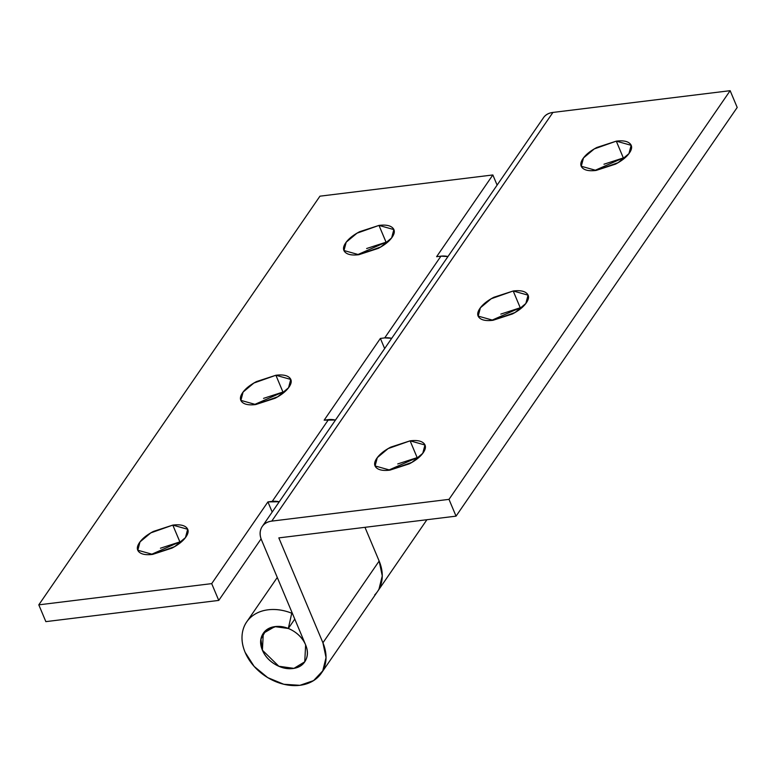 <?xml version="1.0" encoding="UTF-8"?>
<svg xmlns="http://www.w3.org/2000/svg" width="776" height="776" viewBox="0 0 776 776"><rect width="100%" height="100%" fill="white"/><g stroke="black" fill="none" stroke-linecap="round" stroke-linejoin="round"><path stroke-width="1.16" d="M397.739 463.941L417.158 457.617L410.106 440.836L424.957 444.997L422.765 453.32L411.949 462.36L389.959 470.12L409.34 463.815C415.839 460.401 420.485 456.676 423.269 452.631C426.043 448.586 426.15 445.414 423.58 443.106C421.019 440.807 416.518 440.05 410.106 440.836L390.726 447.141C384.227 450.555 379.58 454.29 376.796 458.335C374.013 462.38 373.916 465.551 376.476 467.85C379.047 470.149 383.538 470.916 389.959 470.12L375.109 465.959L377.301 457.636L388.116 448.596L410.106 440.836L417.158 457.617L388.281 470.295M500.83 314.096L520.25 307.771L513.198 290.99L528.049 295.152L525.856 303.474L515.041 312.515L493.051 320.275L512.422 313.97C518.931 310.555 523.577 306.83 526.351 302.785C529.135 298.741 529.242 295.569 526.671 293.26C524.101 290.961 519.61 290.205 513.198 290.99L493.817 297.295C487.318 300.71 482.672 304.444 479.888 308.479C477.104 312.524 476.998 315.706 479.568 318.005C482.139 320.304 486.63 321.06 493.051 320.275L478.191 316.113L480.392 307.791L491.208 298.75L513.198 290.99L520.25 307.771L491.373 320.449M603.961 164.231L623.341 157.926L616.289 141.145L631.14 145.306L628.938 153.629L618.132 162.669L596.133 170.429L615.513 164.124C622.022 160.71 626.659 156.975 629.443 152.94C632.227 148.895 632.333 145.713 629.763 143.415C627.192 141.116 622.701 140.359 616.289 141.145L596.909 147.45C590.4 150.864 585.764 154.589 582.98 158.634C580.196 162.679 580.089 165.851 582.66 168.159C585.23 170.458 589.721 171.215 596.133 170.429L581.282 166.268L583.474 157.945L594.29 148.905L616.289 141.145L623.341 157.926L594.455 170.604M374.798 594.833A45.28 34.115 -145.5 0 0 379.154 561.048L322.923 642.78A45.28 34.115 34.5 0 1 318.567 676.575A45.28 34.115 34.5 0 1 279.447 683.025A45.28 34.115 34.5 0 1 245.119 652.325A45.28 34.115 34.5 0 1 247.098 621.353A45.28 34.115 34.5 0 1 291.747 613.224L292.096 612.71M374.711 594.92A45.28 34.115 34.5 0 0 379.154 561.048L382.267 575.86L378.979 589.139L382.267 575.86L379.154 561.048L364.972 527.321L379.154 561.048L322.923 642.78L278.826 537.894L456.045 516.147L448.994 499.366L271.775 521.113C267.002 521.695 263.617 523.829 261.619 527.525C259.62 531.211 259.591 535.382 261.541 540.009L305.628 644.904L304.745 661.812L293.949 668.369L278.817 666.245L262.404 650.201L263.297 633.294L274.811 626.63L288.313 628.482L294.783 619.083L288.332 628.453L291.747 613.224C284.191 610.217 276.799 609.024 269.582 609.645C262.356 610.266 256.322 612.613 251.463 616.687C246.603 620.761 243.606 625.99 242.461 632.382C241.326 638.764 242.209 645.419 245.119 652.325L254.15 666.409L267.739 677.632L283.793 684.267L299.895 685.315L313.572 680.61L322.748 670.881L326.036 657.592L322.923 642.78L278.826 537.894L456.045 516.147L737.2 107.466L456.045 516.147L448.994 499.366L271.775 521.113L552.929 112.433L730.148 90.685L448.994 499.366L730.148 90.685L737.2 107.466L730.148 90.685L552.929 112.433C548.157 113.024 544.771 115.158 542.773 118.854M543.365 117.865A20.118 15.161 -145.5 0 1 552.929 112.433L271.775 521.113A20.118 15.161 34.5 0 0 262.22 526.535A20.118 15.161 34.5 0 0 261.541 540.009L305.628 644.904C308.062 650.695 308.033 655.895 305.54 660.512C303.038 665.129 298.808 667.797 292.833 668.534C286.868 669.261 280.912 667.835 274.976 664.266C269.03 660.686 264.839 656.001 262.404 650.201L260.93 639.123L265.935 630.403L275.994 626.494L288.313 628.482L291.747 613.224M625.019 157.751L623.341 157.926M521.928 307.597L520.25 307.771M418.836 457.452L417.158 457.617M160.448 548.215L179.906 541.881L172.805 525.11L187.666 529.271L185.464 537.593L174.649 546.634L152.659 554.394L172.039 548.089C178.538 544.674 183.184 540.94 185.968 536.895C188.752 532.85 188.859 529.678 186.288 527.379C183.718 525.08 179.227 524.314 172.805 525.11L153.435 531.414C146.926 534.829 142.28 538.554 139.505 542.599C136.721 546.643 136.615 549.815 139.185 552.124C141.756 554.423 146.247 555.179 152.659 554.394L137.808 550.223L140 541.91L150.816 532.87L172.805 525.11L179.867 541.89L150.981 554.559M263.53 398.369L282.949 392.045L275.897 375.254L290.748 379.425L288.556 387.748L277.74 396.788L255.75 404.548L275.131 398.243C281.63 394.829 286.276 391.094 289.06 387.049C291.834 383.005 291.941 379.833 289.38 377.534C286.81 375.225 282.319 374.469 275.897 375.254L256.517 381.559C250.017 384.983 245.371 388.708 242.587 392.753C239.813 396.798 239.706 399.97 242.277 402.278C244.838 404.577 249.339 405.334 255.75 404.548L240.899 400.377L243.092 392.064L253.907 383.024L275.897 375.254L282.949 392.045L254.072 404.713M366.621 248.524L386.079 242.19L378.989 225.409L393.839 229.58L391.647 237.902L380.832 246.933L358.842 254.703L378.222 248.398C384.721 244.983 389.368 241.249 392.142 237.204C394.926 233.159 395.032 229.987 392.462 227.688C389.891 225.379 385.4 224.623 378.989 225.409L359.608 231.714C353.109 235.138 348.463 238.862 345.679 242.907C342.895 246.952 342.788 250.124 345.359 252.423C347.929 254.732 352.42 255.488 358.842 254.703L343.991 250.532L346.183 242.209L356.999 233.178L378.989 225.409L386.041 242.19L357.164 254.868M335.475 420.058A20.118 15.161 -145.5 0 0 328.481 419.632L272.25 501.364L267.924 501.897L211.693 583.63L38.8 604.843L319.954 196.173L492.847 174.959L436.616 256.691L440.943 256.158L384.712 337.899L380.385 338.423L324.155 420.165L328.481 419.632L272.25 501.364A20.118 15.161 34.5 0 1 279.244 501.791M391.735 338.278L384.712 337.899L440.943 256.158L447.965 256.546A20.118 15.161 -145.5 0 0 440.943 256.158L436.616 256.691L492.847 174.959L497.115 185.105L492.847 174.959L319.954 196.173L38.8 604.843L45.852 621.634L218.754 600.411L261.095 538.864L218.754 600.411L211.693 583.63L38.8 604.843L45.852 621.634L218.754 600.411L211.693 583.63L267.924 501.897L272.192 512.044L267.924 501.897L279.273 501.752M284.627 391.87L282.988 392.035M335.504 420.01L324.155 420.165L380.385 338.423L384.654 348.57L380.385 338.423L384.712 337.899A20.118 15.161 34.5 0 1 391.696 338.326M387.719 242.025L386.041 242.19M181.545 541.716L179.867 541.89M262.404 650.201A25.152 18.954 34.5 0 1 264.829 631.431A25.152 18.954 34.5 0 1 286.557 627.842A25.152 18.954 34.5 0 1 305.628 644.904A25.152 18.954 34.5 0 1 303.212 663.674A25.152 18.954 34.5 0 1 281.475 667.263A25.152 18.954 34.5 0 1 262.404 650.201C264.839 656.001 269.03 660.686 274.976 664.266C280.912 667.835 286.868 669.261 292.833 668.534C298.808 667.797 303.038 665.129 305.54 660.512C308.033 655.895 308.062 650.695 305.628 644.904C303.193 639.104 299.002 634.419 293.066 630.84C287.12 627.27 281.164 625.844 275.199 626.572C269.233 627.309 265.004 629.976 262.501 634.593C259.999 639.211 259.97 644.41 262.404 650.201M375.109 465.959L375.322 466.473M478.191 316.113L478.414 316.627M581.282 166.268L581.496 166.772M321.322 673.209L377.553 591.477M263.636 632.799L263.297 633.294L263.636 632.799M247.331 620.994L277.284 577.46M631.14 145.306L631.451 146.063M528.049 295.152L528.369 295.908M424.957 444.997L425.277 445.754M262.249 526.487L543.404 117.816M137.808 550.223L138.021 550.737M240.899 400.377L241.113 400.891M343.991 250.532L344.204 251.046M377.766 591.167L426.916 519.716M393.839 229.58L394.16 230.336M290.748 379.425L291.068 380.182M187.666 529.271L187.976 530.027"/></g></svg>
